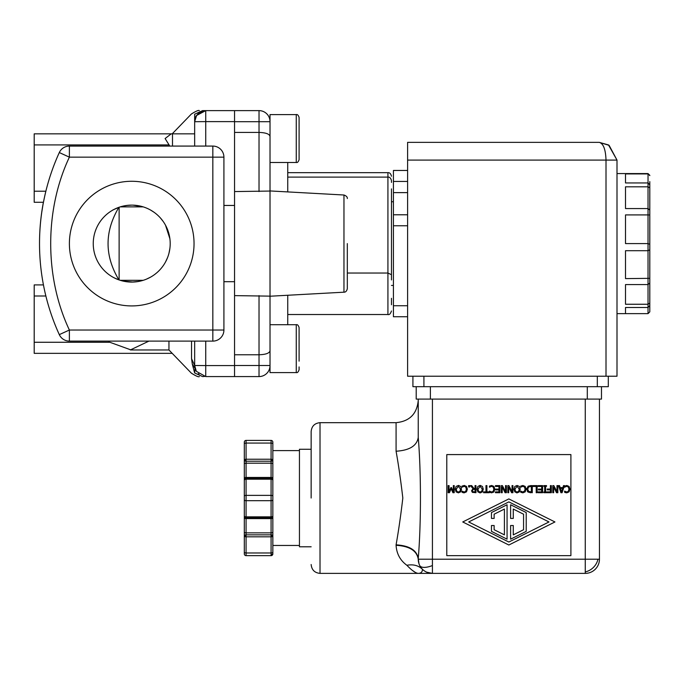 <?xml version="1.0" encoding="UTF-8"?>
<svg xmlns="http://www.w3.org/2000/svg" width="684" height="684" viewBox="0 0 684 684"><rect width="100%" height="100%" fill="white"/><g stroke="black" fill="none" stroke-linecap="round" stroke-linejoin="round"><path stroke-width="1.03" d="M617.002 243.598L617.002 173.565L617.002 243.598M649.8 181.611L649.8 311.853L648.03 313.631L625.509 313.631L625.509 307.484L648.03 307.484L648.03 304.252L649.8 303.063M649.8 278.337L625.509 278.61L625.509 250.703L648.03 250.703L648.03 243.598L625.509 243.598L625.509 214.913L648.03 214.913L648.03 243.598L649.8 244.299M244.308 499.799L244.308 496.251A1.77 0.889 0 0 1 246.078 495.37L246.078 500.688A1.77 0.889 180 0 1 244.308 499.799L244.308 515.975A1.77 0.889 0 0 0 246.078 516.856L246.078 518.6A1.77 0.889 180 0 1 244.308 517.711L244.308 515.975A1.77 1.77 0 0 0 246.078 517.745L271.078 517.728L271.078 518.6L246.078 518.6L246.078 536.82A1.77 0.889 180 0 1 244.308 535.931L244.308 531.981A1.77 0.889 0 0 0 246.078 532.862L271.078 532.862L271.078 534.845L246.078 534.845A1.77 1.094 180 0 0 244.308 535.871A1.77 1.094 180 0 0 244.308 535.931L244.308 552.108A1.77 0.889 0 0 0 246.078 552.988L246.078 555.647A1.77 1.77 0 0 1 244.308 553.878L244.308 552.108M244.308 461.589L244.308 442.18A1.77 1.77 0 0 1 246.078 440.402L271.078 440.402A1.77 1.77 0 0 1 272.848 442.18L272.848 460.118A1.77 1.094 180 0 1 272.848 460.178A1.77 1.094 180 0 1 271.078 461.213L271.078 463.188L246.078 463.188L246.078 461.213A1.77 1.094 180 0 1 244.308 460.178A1.77 1.094 180 0 1 244.308 460.118A1.77 0.889 0 0 1 246.078 459.238L246.078 461.213L271.078 461.213L271.078 459.238A1.77 0.889 0 0 1 272.848 460.118L272.848 545.456L299.447 545.456M194.658 126.224L194.658 114.202L202.626 110.62L205.739 110.62L205.739 121.615L194.658 121.701L196.565 115.485L205.739 110.62L234.552 110.62L234.552 295.625L270.018 296.138L270.018 372.583L296.257 372.583L296.257 324.712C297.369 324.319 298.318 325.268 299.096 327.55L299.096 336.143M299.096 361.152L299.096 330.372M296.257 372.583C297.369 372.977 298.318 372.028 299.096 369.745L299.096 366.923M347.318 243.598L347.318 288.648L347.318 243.598M299.096 120.273L299.096 156.816M347.318 288.648C346.737 291.102 345.617 292.282 343.966 292.188L343.966 195.008L270.018 190.939L270.018 162.476L296.257 162.476L296.257 114.604C297.369 114.219 298.318 115.16 299.096 117.443L299.096 126.036M391.47 279.944L391.47 188.887M347.318 273.036L387.922 273.036L391.47 274.712M271.078 535.846L272.848 535.871A1.77 1.094 0 0 0 271.078 534.845L271.078 536.82L246.078 536.82L246.078 552.988L271.078 552.988L271.078 555.647L246.078 555.647M272.848 535.871A1.77 1.094 0 0 1 272.848 535.931A1.77 0.889 180 0 1 271.078 536.82L271.078 552.988A1.77 0.889 180 0 0 272.848 552.108L272.848 553.878A1.77 1.77 0 0 1 271.078 555.647M246.078 517.745L271.078 517.745A1.77 1.77 0 0 0 272.848 515.975L272.848 552.108M311.152 498.029L311.152 431.536L311.152 498.029M426.731 572.192L432.425 573.38L418.24 573.38C421.011 573.329 422.421 571.961 422.456 569.285C419.848 566.831 418.446 563.471 418.24 559.196A14.184 14.184 0 0 0 432.425 573.38L585.265 573.38L585.265 559.196L599.449 559.196L599.449 399.088M432.425 573.38L432.425 559.196L585.265 559.196L585.265 399.088M649.8 282.979L648.03 284.587L648.03 304.252L625.509 304.252L625.509 284.587L648.03 284.587L648.03 250.703L649.8 249.822M170.196 243.598A38.475 38.475 0 0 0 131.721 205.123A38.475 38.475 0 0 0 93.246 243.598C93.263 241.956 93.263 241.956 93.246 243.598C93.263 241.956 93.263 241.956 93.246 243.598A38.475 38.475 0 0 0 131.721 282.073A38.475 38.475 0 0 0 170.196 243.598M114.647 278.08L119.127 279.953L119.127 207.235C110.842 210.869 110.765 210.894 118.905 207.312C104.447 231.534 104.447 255.722 118.905 279.876M169.88 238.716L165.528 225.241M163.16 221.419L160.424 217.974M154.097 212.297L150.497 210.014M142.46 206.653L133.089 205.149M128.216 205.277L123.496 206.012M131.738 205.123L126.497 205.474M124.257 205.85L120.239 206.876L143.195 206.876M69.392 243.598A62.321 62.321 0 0 1 131.721 181.277A62.321 62.321 0 0 1 194.042 243.598A62.321 62.321 0 0 1 131.721 305.919A62.321 62.321 0 0 1 69.392 243.598M169.786 146.077L165.1 138.527M165.1 138.544L171.214 133.842L194.658 133.842M172.496 146.077L172.496 133.842M272.848 460.118L272.848 499.799A1.77 0.889 180 0 1 271.078 500.688L271.078 495.37L246.078 495.37L246.078 478.313L244.308 480.082A1.77 1.753 0 0 1 246.078 478.33L271.078 478.313L271.078 479.193L246.078 479.193A1.77 0.889 180 0 0 244.308 480.082L244.308 496.251M269.47 190.939L270.018 190.939L270.018 332.954M299.096 117.443C298.318 115.16 297.369 114.219 296.257 114.604L270.018 114.604L270.018 191.058L234.552 191.571M299.447 450.602L272.848 450.602L272.848 443.95A1.77 0.889 180 0 0 271.078 443.061L271.078 459.238L246.078 459.238L246.078 443.061A1.77 0.889 180 0 0 244.308 443.95L244.308 478.347A1.77 0.889 0 0 1 246.078 477.458L271.078 477.458L271.078 478.313A1.77 1.753 180 0 1 272.848 480.082A1.77 0.889 180 0 0 271.078 479.193L271.078 495.37A1.77 0.889 180 0 1 272.848 496.251M311.152 449.268L299.447 449.268L299.447 546.79L311.152 546.79M485.529 573.38L532.161 573.38M418.959 563.642L418.24 558.606C421.173 524.004 421.173 472.046 418.24 437.452C418.24 388.692 418.24 388.692 418.24 437.452C418.24 388.692 418.24 388.692 418.24 437.452C416.907 445.797 409.519 450.388 396.079 451.218C398.541 464.966 400.79 480.578 402.825 498.029C400.781 515.488 398.533 531.092 396.079 544.84C409.519 545.661 416.907 550.252 418.24 558.606L418.24 559.196C416.907 550.765 409.519 546.131 396.079 545.293L396.079 544.84M412.7 570.601L416 572.876M423.268 573.38L418.24 573.38C415.607 573.158 411.819 570.456 406.877 565.275C400.2 560.41 396.6 553.758 396.079 545.293M649.8 311.853L649.8 302.362M649.8 299.353L649.8 277.114M649.8 212.125L649.8 208.859M649.8 204.217L649.8 184.133M649.8 214.998L648.03 214.913L648.03 208.577L625.509 208.577L625.509 186.809L648.03 186.809L648.03 208.577L649.8 210.073M649.8 187.835L648.03 186.809L648.03 182.944L625.509 182.944L625.509 173.924L648.03 173.924L648.03 182.944L649.8 184.834M649.8 175.617L648.03 173.565L617.002 173.565M649.8 175.335L648.03 173.565M649.8 305.577L648.03 307.484L648.03 313.631M93.246 243.598C93.263 245.24 93.263 245.24 93.246 243.598C93.263 245.24 93.263 245.24 93.246 243.598M116.554 278.952L113.082 277.251M123.513 281.184L133.141 282.047M137.963 281.56L142.494 280.534M146.667 279.046L150.548 277.148M165.537 261.946L167.494 257.74M168.965 253.242L169.88 248.472M131.815 282.073L138.322 281.5M143.195 280.32L120.239 280.32M59.303 152.558L69.383 157.158C44.477 209.834 44.477 277.362 69.383 330.03L59.303 334.63A219.325 219.325 0 0 1 59.303 152.558A11.081 11.081 0 0 1 69.383 146.077L212.835 146.077A11.081 11.081 0 0 1 223.916 157.158L223.916 330.03A11.081 11.081 0 0 1 212.835 341.111L69.383 341.111A11.081 11.081 0 0 1 59.303 334.63M34.2 285.45L34.2 353.346L172.206 353.346M45.828 191.375L45.683 191.973M44.836 195.598L43.468 202.173M42.947 204.952L41.844 211.758M171.214 133.842L34.2 133.842L34.2 202.284L43.443 202.284M43.443 284.912L34.2 284.912L43.443 284.912M39.518 243.299A219.325 219.325 0 0 1 43.391 202.284A219.325 219.325 0 0 0 39.518 243.478M148.924 341.111L130.319 349.96M168.948 341.111L168.948 349.977L131.08 349.977M194.658 341.111L194.658 365.495L191.546 358.664L191.546 341.111M196.334 371.344L194.658 365.495L205.739 365.581L205.739 376.576L196.334 371.344L194.658 365.495L195.043 368.351L192.298 364.093L191.546 358.664M196.565 115.493C195.957 115.656 195.325 117.725 194.658 121.701L194.658 146.077M198.266 373.669L199.061 374.336M168.948 349.977L191.392 373.199C196.069 376.114 198.728 377.243 199.36 376.576M195.043 368.351L194.658 372.985C190.314 373.267 190.314 373.267 194.658 372.985L192.298 364.093M234.552 365.495L259.022 365.495L259.022 376.576A10.995 10.995 0 0 0 270.018 365.581L270.018 365.581A10.995 10.995 0 0 1 259.022 376.576L234.552 376.576L234.552 295.625M234.552 281.688L223.916 281.688M234.552 205.448L223.916 205.448M194.658 114.202C190.306 113.929 190.306 113.929 194.658 114.202M172.206 133.842L191.4 113.997C196.069 111.082 198.728 109.953 199.36 110.62M201.874 111.312L198.24 113.544L195.975 116.477L194.701 120.76M244.308 551.663L244.308 553.878L244.308 551.663M244.308 517.711L244.308 531.981M244.308 480.082L244.308 478.347M244.308 442.18L244.308 444.395L244.308 442.18M195.06 368.454L194.683 366.222M194.658 372.985L202.626 376.576L204.362 376.482M195.231 368.984L195.829 370.429M234.552 376.576L205.722 376.576M234.552 354.774L259.022 354.774C265.743 354.543 269.402 353.226 270.018 350.824M270.018 136.364C269.402 133.961 265.743 132.645 259.022 132.422L234.552 132.422M234.552 110.62L259.022 110.62L234.552 110.62M202.951 110.979L205.739 110.62L202.951 110.979L198.266 113.527M202.626 110.62C198.274 110.62 198.274 110.62 202.626 110.62L205.739 110.62M287.742 191.913L287.742 162.476L296.257 162.476C297.369 162.869 298.318 161.928 299.096 159.646L299.096 151.044M271.078 440.402L246.078 440.402L271.078 440.402L271.078 443.061L246.078 443.061L246.078 440.402M259.022 295.625L259.022 365.495L270.018 365.495L270.018 357.903M259.022 110.62A10.995 10.995 0 0 1 270.018 121.615A10.995 10.995 0 0 0 259.022 110.62L259.022 191.571M270.018 324.712L296.257 324.712L287.742 324.712L287.742 295.283M391.47 298.309L391.47 304.765M287.742 172.676L387.922 172.676L387.922 177.105C389.641 176.917 390.829 178.096 391.47 180.653L391.47 182.423M272.848 499.799L272.848 515.975A1.77 0.889 0 0 1 271.078 516.856L271.078 517.745M494.13 525.509L494.13 529.724L504.407 534.871L504.407 509.058L494.13 514.206L494.13 518.421L491.471 518.421L491.471 512.555L507.066 504.758L507.066 539.172L491.471 531.365L491.471 525.509L494.13 525.509M513.274 525.509L513.274 534.871L523.559 529.724L523.559 514.206L513.274 509.058L513.274 518.421L510.615 518.421L510.615 504.758L526.218 512.555L526.218 531.365L510.615 539.172L510.615 525.509L513.274 525.509M459.947 491.309L460.529 489.163L458.374 486.281L460.529 489.163L459.947 491.309L458.374 492.044L459.947 491.309M472.516 490.71L472.969 491.651L474.089 491.89L472.969 491.651L472.516 490.71L472.918 489.59L475.029 489.222L475.029 491.89L474.089 491.89M481.716 491.309L482.297 489.163L480.142 486.281L482.297 489.163L481.716 491.309L480.142 492.044L481.716 491.309M527.689 489.171L528.758 491.471L527.689 489.171L528.672 486.905L531.348 486.435L531.348 491.89L528.758 491.471M518.66 491.309L519.241 489.163L517.087 486.281L519.241 489.163L518.66 491.309L517.087 492.044L518.66 491.309M458.374 492.044L456.801 491.309L456.228 489.163L458.374 486.281M480.142 492.044L478.569 491.309L477.988 489.163L480.142 486.281M508.845 501.885L548.995 521.96L508.845 542.036L468.694 521.96L508.845 501.885M560.418 488.402L562.616 488.402L561.521 491.745L560.418 488.402M517.087 492.044L515.522 491.309L514.941 489.163L517.087 486.281M449.072 491.728L450.918 487.572L451.491 487.572L453.33 491.728L453.33 485.614L454.21 485.614L454.21 492.711L452.919 492.711L451.149 488.761L449.439 492.711L448.123 492.711L448.123 485.614L449.072 485.614L449.072 491.728M456.091 486.435L458.383 485.469L460.665 486.435L461.512 489.163L460.657 491.899L458.383 492.856L456.091 491.899L455.245 489.163L456.091 486.435M469.737 486.974L468.6 486.974L468.6 485.614L469.737 485.614L469.737 486.974M473.952 488.436L475.029 488.436L475.029 485.614L475.97 485.614L475.97 492.711L472.336 492.335L471.532 490.787L473.003 488.701L470.481 485.614L471.704 485.614L473.952 488.436M477.859 486.435L480.142 485.469L482.434 486.435L483.28 489.163L482.425 491.899L480.142 492.856L477.859 491.899L477.004 489.163L477.859 486.435M491.659 485.486L493.934 486.418L494.831 489.154L493.942 491.856L491.642 492.839L489.445 492.241L489.445 491.103L491.642 492.027L493.215 491.3L493.848 489.154L493.19 487.017L491.642 486.307L489.445 487.222L489.445 486.102L491.659 485.486L493.934 486.418L494.831 489.154L493.574 492.206M505.527 491.728L505.527 485.614L506.408 485.614L506.408 492.711L505.074 492.711L502.21 487.094L502.21 492.711L501.338 492.711L501.338 485.614L502.389 485.614L505.527 491.728M526.082 489.154L525.201 491.856L522.892 492.839L520.704 492.241L520.704 491.103L522.901 492.027L524.466 491.3L525.098 489.154L524.448 487.017L522.901 486.307L520.704 487.222L520.704 486.102L522.909 485.486L525.192 486.418L526.082 489.154M530.664 485.614L532.297 485.614L532.297 492.711L528.142 492.147L526.706 489.154L528.151 486.187L530.664 485.614M538.18 492.711L538.18 491.873L541.677 491.873L541.677 489.924L538.419 489.924L538.419 489.086L541.677 489.086L541.677 486.452L538.18 486.452L538.18 485.614L542.617 485.614L542.617 492.711L538.18 492.711M550.398 489.872L547.234 489.872L547.234 489.034L550.398 489.034L550.398 485.614L551.338 485.614L551.338 492.711L547.097 492.711L547.097 491.873L550.398 491.873L550.398 489.872M569.96 489.154L569.079 491.856L566.771 492.839L564.582 492.241L564.582 491.103L566.779 492.027L568.344 491.3L568.977 489.154L568.327 487.017L566.779 486.307L564.582 487.222L564.582 486.102L566.788 485.486L569.071 486.418L569.96 489.154M462.743 521.96L508.845 498.918L554.946 521.96L508.845 545.011L462.743 521.96M560.914 492.711L558.529 485.614L559.521 485.614L560.162 487.598L562.872 487.598L563.513 485.614L564.471 485.614L562.077 492.711L560.914 492.711M556.973 491.728L556.973 485.614L557.853 485.614L557.853 492.711L556.511 492.711L553.655 487.094L553.655 492.711L552.775 492.711L552.775 485.614L553.835 485.614L556.973 491.728M546.533 486.341L545.627 486.341L545.627 491.984L546.533 491.984L546.533 492.711L543.78 492.711L543.78 491.984L544.686 491.984L544.686 486.341L543.78 486.341L543.78 485.614L546.533 485.614L546.533 486.341M537.145 492.711L536.205 492.711L536.205 486.452L533.033 486.452L533.033 485.614L537.145 485.614L537.145 492.711M514.804 486.435L517.095 485.469L519.378 486.435L520.225 489.163L519.378 491.899L517.095 492.856L514.804 491.899L513.958 489.163L514.804 486.435M512.042 491.728L512.042 485.614L512.923 485.614L512.923 492.711L511.581 492.711L508.725 487.094L508.725 492.711L507.844 492.711L507.844 485.614L508.905 485.614L512.042 491.728M495.464 492.711L495.464 491.873L498.952 491.873L498.952 489.924L495.695 489.924L495.695 489.086L498.952 489.086L498.952 486.452L495.464 486.452L495.464 485.614L499.901 485.614L499.901 492.711L495.464 492.711M489.291 491.873L489.291 492.711L483.597 492.711L483.597 491.873L485.973 491.873L485.973 485.614L486.914 485.614L486.914 491.873L489.291 491.873M467.369 489.154L466.479 491.856L464.179 492.839L461.991 492.241L461.991 491.103L464.188 492.027L465.753 491.3L466.385 489.154L465.727 487.017L464.188 486.307L461.991 487.222L461.991 486.102L464.197 485.486L466.479 486.418L467.369 489.154M458.383 485.469L458.93 485.503M458.383 492.856L456.091 491.899M472.584 492.471L471.532 490.787L473.003 488.701M480.69 492.822L479.587 492.813M479.604 485.503L480.698 485.503M490.325 491.693L491.642 492.027L493.215 491.3M525.098 489.154L524.448 487.017L522.901 486.307M522.901 492.027L524.782 490.787M530.681 492.711L529.946 492.685M526.706 489.154L526.765 488.41M528.142 492.147L527.338 491.369M565.523 492.651L564.582 492.241M569.079 491.856L566.497 492.831M513.992 489.838L513.958 489.163M517.095 492.856L516.54 492.813M464.539 486.333L463.863 486.324M462.863 491.693L464.188 492.027L465.753 491.3L466.385 489.154M464.179 492.839L462.931 492.651M464.197 485.486L464.727 485.529M406.877 565.275C413.17 564.103 418.36 565.446 422.456 569.285M585.265 573.38A14.184 14.184 0 0 0 599.449 559.196M570.901 555.647L446.789 555.647L446.789 454.586L570.901 454.586L570.901 555.647M418.24 558.606L418.24 559.196L432.425 559.196L432.425 399.088M418.24 437.452L418.24 399.088L418.24 437.452M416.205 386.682L416.205 399.088L601.484 399.088L601.484 386.682L601.484 399.088M393.42 170.461L407.604 170.461L393.42 170.461L393.42 316.735L407.604 316.735M407.604 214.785L393.42 214.785L407.604 214.785M407.604 160.09L407.604 142.357L599.269 142.357L609.093 145.324L617.002 160.09L608.504 144.948L599.269 142.357C603.408 143.563 605.648 149.471 606.007 160.09L407.604 160.09L407.604 376.217L606.007 376.217L606.007 160.09L617.002 160.09L617.002 376.217L606.007 376.217M412.922 376.217L412.922 386.682L608.307 386.682L608.307 376.217M244.308 535.871L246.078 535.846M244.308 460.178L246.078 460.212M287.742 177.105L387.922 177.105L387.922 314.52L287.742 314.52M271.078 460.212L272.848 460.178M396.079 451.218L396.079 422.669L320.018 422.669L320.018 573.38C314.64 572.85 311.682 569.892 311.152 564.514M597.944 559.196A14.184 11.585 -45 0 1 593.447 567.387A14.184 11.585 135 0 1 585.265 571.884M419.737 565.54A14.184 5.788 153.4 0 0 424.234 567.387A14.184 5.788 -26.6 0 0 432.425 565.54M387.922 185.971L387.922 183.979M648.03 312.964L648.03 307.484M69.383 146.077L69.383 157.158L212.835 157.158L212.835 330.03L69.383 330.03L69.383 341.111M34.2 191.204L45.828 191.204M45.871 295.992L34.2 295.992M223.916 330.03L212.835 330.03L212.835 341.111M223.916 157.158L212.835 157.158L212.835 146.077M34.2 144.922L169.119 144.922M109.688 342.265L34.2 342.265M205.739 341.111L205.739 365.581L234.552 365.581M234.552 121.615L205.739 121.615L205.739 146.077M234.552 121.701L270.018 121.701M246.078 516.856L271.078 516.856L271.078 500.688L246.078 500.688L246.078 516.856M246.078 478.313L246.078 463.188A1.77 0.889 180 0 0 244.308 464.077M272.848 517.711A1.77 0.889 180 0 1 271.078 518.6L271.078 532.862A1.77 0.889 180 0 0 272.848 531.981M272.848 464.077A1.77 0.889 180 0 0 271.078 463.188L271.078 477.458A1.77 0.889 180 0 1 272.848 478.347M271.078 554.544A1.77 0.667 0 0 0 272.848 553.878M587.299 386.682L587.299 399.088M430.39 386.682L430.39 399.088M407.604 305.739L393.42 305.739M407.604 225.78L393.42 225.78M393.42 192.623L407.604 192.623M393.42 181.448L407.604 181.448M597.32 376.217L597.32 386.682M423.918 376.217L423.918 386.682M320.018 422.669C314.64 423.208 311.682 426.158 311.152 431.536M625.509 313.631L617.002 313.631M343.966 292.188L269.47 296.257M418.24 573.38L320.018 573.38M393.42 285.442L391.47 285.442M45.777 191.571L44.477 197.24M131.089 349.969L109.568 342.171L108.234 341.111M195.769 370.318L195.299 369.189M195.051 368.394L194.666 365.897M198.625 113.202L199.583 112.484M343.966 195.008C346.369 195.898 347.481 197.077 347.318 198.548M387.922 314.52C389.316 315.016 390.496 313.828 391.47 310.972M387.922 172.676C389.641 172.479 390.829 173.668 391.47 176.224M271.078 478.313L272.848 480.082M396.079 422.669C409.536 421.353 416.924 413.965 418.24 400.508M393.42 201.754L391.47 201.754M609.093 145.333L599.269 142.357"/></g></svg>
